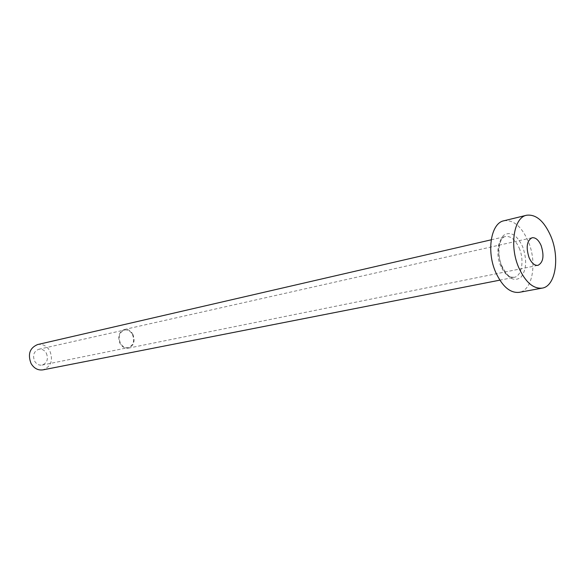 <?xml version="1.0" encoding="UTF-8"?>
<svg xmlns="http://www.w3.org/2000/svg" width="585" height="585" viewBox="0 0 585 585"><rect width="100%" height="100%" fill="white"/><g stroke="black" fill="none" stroke-linecap="round" stroke-linejoin="round"><path stroke-width="0.44" stroke-dasharray="2.92 2.19" d="M132.488 334.54C134.857 341.055 133.438 345.413 128.239 347.622C124.993 348.06 122.367 346.561 120.364 343.117C117.995 336.646 119.369 332.28 124.481 330.035C127.793 329.53 130.462 331.037 132.488 334.54M46.369 353.23C48.555 359.08 47.136 363.036 42.12 365.084C39.005 365.523 36.504 364.199 34.625 361.12C32.438 355.322 33.813 351.373 38.742 349.274C41.923 348.777 44.467 350.101 46.369 353.23M132.853 334.284C135.362 341.194 133.855 345.815 128.342 348.148C124.905 348.616 122.119 347.022 119.998 343.38C117.483 336.514 118.938 331.892 124.356 329.509C127.874 328.975 130.704 330.569 132.853 334.284M37.579 344.565C42.705 343.739 46.793 345.852 49.842 350.898C53.345 360.28 51.056 366.598 42.983 369.859M503.882 220.786C513.381 219.58 521.469 226.351 528.138 241.1C537.381 262.153 532.738 290.518 519.166 292.346M501.747 266.599C507.846 278.606 514.281 282.131 521.038 277.166C526.61 269.7 527.114 259.477 522.566 246.49C516.752 234.629 510.391 230.943 503.48 235.433C497.616 242.753 497.038 253.137 501.747 266.599M519.209 248.062C524.518 260.084 521.835 276.244 514.171 277.341C508.972 277.882 504.475 274.08 500.68 265.919C495.29 253.868 498.003 237.744 505.447 236.523C510.815 235.872 515.4 239.718 519.209 248.062M42.12 365.084L128.239 347.622M128.342 348.148L537.981 265.341M491.21 239.813L505.447 236.523C499.363 237.064 496.277 253.32 501.842 265.882C508.76 279.03 511.071 276.822 514.171 277.341L499.824 280.156M124.356 329.509L532.087 237.751M38.742 349.274L124.481 330.035"/><path stroke-width="0.88" d="M529.045 257.561C531.575 263.104 534.551 265.7 537.981 265.341C543.311 262.46 544.364 255.879 541.14 245.583C538.609 239.96 535.589 237.349 532.087 237.751C526.822 240.662 525.813 247.265 529.045 257.561M499.824 280.156L42.983 369.859C38.025 370.532 34.054 368.418 31.063 363.519C27.561 354.254 29.733 347.936 37.579 344.565L491.21 239.813M542.156 288.127L519.166 292.346C510.186 293.224 502.383 286.577 495.751 272.391C486.245 251.243 490.99 222.987 503.882 220.786L526.595 215.243C536.014 214.073 544.072 221.013 550.77 236.055C560.05 257.51 555.611 286.328 542.156 288.127C533.249 288.983 525.469 282.175 518.8 267.703C509.242 246.124 513.805 217.401 526.595 215.243"/></g></svg>
